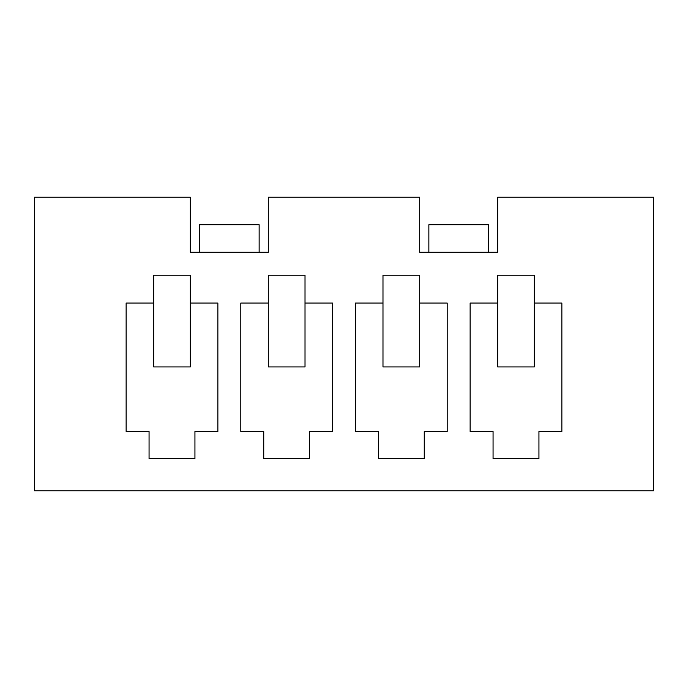 <?xml version="1.0" encoding="UTF-8"?>
<svg xmlns="http://www.w3.org/2000/svg" width="688" height="688" viewBox="0 0 688 688"><rect width="100%" height="100%" fill="white"/><g stroke="black" fill="none" stroke-linecap="round" stroke-linejoin="round"><path stroke-width="1.03" d="M268.32 197.224L419.68 197.224L268.32 197.224L268.32 252.264L190.344 252.264L268.32 252.264L268.32 197.224M34.4 197.224L190.344 197.224L34.4 197.224L34.4 490.776L653.6 490.776L34.4 490.776L34.4 197.224M538.936 431.496L561.864 431.496L561.864 303.073L561.864 431.496L538.936 431.496L538.936 458.664L538.936 431.496M493.064 458.664L538.936 458.664L493.064 458.664L493.064 431.496L493.064 458.664M470.136 431.496L493.064 431.496L470.136 431.496L470.136 303.073L470.136 431.496M419.68 252.264L497.656 252.264L419.68 252.264L419.68 197.224L419.68 252.264M534.344 303.073L534.344 366.936L497.656 366.936L497.656 275.2L534.344 275.2L534.344 303.073L561.864 303.073L534.344 303.073L534.344 275.2L497.656 275.2L497.656 366.936L534.344 366.936L534.344 303.073M190.344 252.264L190.344 197.224L190.344 252.264M653.6 490.776L653.6 197.224L497.656 197.224L497.656 252.264L497.656 197.224L653.6 197.224L653.6 490.776M355.464 303.073L382.984 303.073L382.984 275.2L419.68 275.2L419.68 303.073L447.2 303.073L447.2 431.496L424.264 431.496L424.264 458.664L378.4 458.664L378.4 431.496L355.464 431.496L355.464 303.073L355.464 431.496L378.4 431.496L378.4 458.664L424.264 458.664L424.264 431.496L447.2 431.496L447.2 303.073L419.68 303.073L419.68 366.936L382.984 366.936L382.984 303.073L382.984 366.936L419.68 366.936L419.68 275.2L382.984 275.2L382.984 303.073L355.464 303.073M126.136 303.073L153.656 303.073L153.656 275.2L190.344 275.2L190.344 303.073L217.864 303.073L217.864 431.496L194.936 431.496L194.936 458.664L149.064 458.664L149.064 431.496L126.136 431.496L126.136 303.073L126.136 431.496L149.064 431.496L149.064 458.664L194.936 458.664L194.936 431.496L217.864 431.496L217.864 303.073L190.344 303.073L190.344 366.936L153.656 366.936L153.656 303.073L153.656 366.936L190.344 366.936L190.344 275.2L153.656 275.2L153.656 303.073L126.136 303.073M240.8 303.073L268.32 303.073L268.32 275.2L305.016 275.2L305.016 303.073L332.536 303.073L332.536 431.496L309.6 431.496L309.6 458.664L263.736 458.664L263.736 431.496L240.8 431.496L240.8 303.073L240.8 431.496L263.736 431.496L263.736 458.664L309.6 458.664L309.6 431.496L332.536 431.496L332.536 303.073L305.016 303.073L305.016 366.936L268.32 366.936L268.32 303.073L268.32 366.936L305.016 366.936L305.016 275.2L268.32 275.2L268.32 303.073L240.8 303.073M470.136 303.073L497.656 303.073L470.136 303.073M488.48 224.744L488.48 252.264L488.48 224.744L428.856 224.744L428.856 252.264L428.856 224.744L488.48 224.744M259.144 252.264L259.144 224.744L199.52 224.744L199.52 252.264L199.52 224.744L259.144 224.744L259.144 252.264"/></g></svg>
